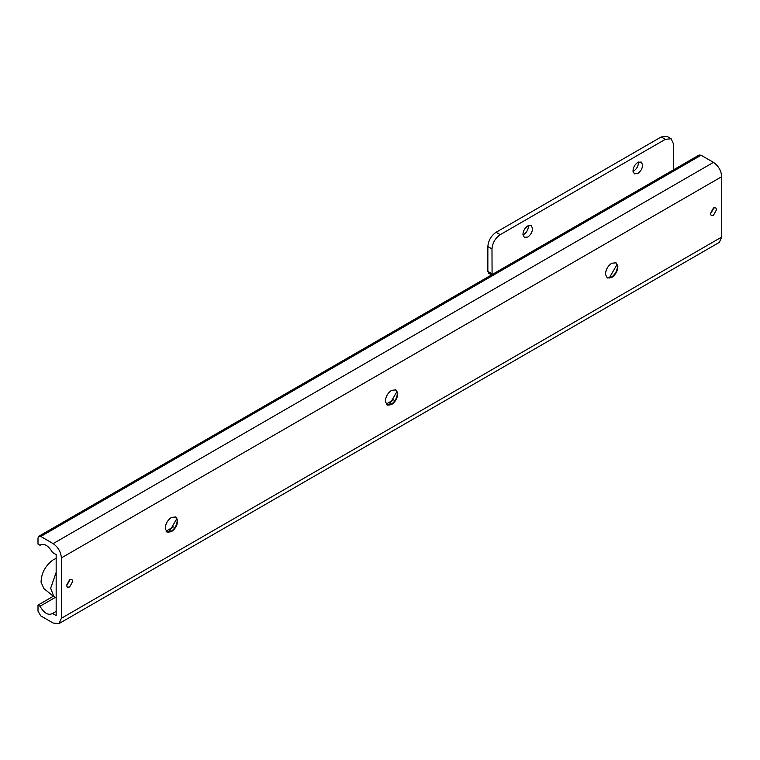 <?xml version="1.0" encoding="UTF-8"?>
<svg xmlns="http://www.w3.org/2000/svg" width="760" height="760" viewBox="0 0 760 760"><rect width="100%" height="100%" fill="white"/><g stroke="black" fill="none" stroke-linecap="round" stroke-linejoin="round"><path stroke-width="1.14" d="M70.262 579.386L66.538 585.846M56.164 597.788L53.865 596.6L50.654 588.25L56.164 572.365M53.865 596.6L43.909 588.62L41.068 582.207C41.325 572.936 45.438 565.421 53.409 559.664L56.164 558.429M714.096 207.679L710.372 214.13M721.725 197.657L721.725 203.975M642.608 164.816C642.466 168.406 640.861 171.294 637.811 173.489L634.4 173.831L633.004 171.048C633.146 167.457 634.752 164.568 637.811 162.374L641.212 162.032L642.608 164.816M638.447 162.051L638.486 162.441C638.343 166.022 636.737 168.919 633.678 171.114L633.033 171.437M532.561 228.361C532.408 231.952 530.803 234.84 527.753 237.034L524.343 237.367L522.947 234.583C523.089 231.002 524.694 228.105 527.753 225.91L531.154 225.577L532.561 228.361M528.399 225.587L528.428 225.976C528.285 229.567 526.68 232.456 523.621 234.65L522.975 234.973M489.231 273.381L487.853 271.424L487.853 246.563C488.376 240.511 491.131 235.752 496.109 232.266L661.19 136.961L667.033 136.382L671.156 138.757L673.578 144.105L673.483 169.85M492.081 274.578L491.986 248.947C492.508 242.896 495.254 238.127 500.232 234.65L665.323 139.336L671.156 138.757M66.49 585.438L69.644 579.681L71.877 579.452L72.798 581.219L69.644 586.986L67.403 587.204L66.49 585.438M710.315 213.721L713.469 207.964L715.711 207.746L716.623 209.513L713.469 215.27L711.236 215.498L710.315 213.721M605.492 274.398C605.682 269.781 607.734 266.066 611.667 263.245L616.047 262.808L617.851 266.389C617.661 271.006 615.6 274.721 611.667 277.542L607.288 277.979L605.492 274.398M615.837 262.703L617.443 266.579M617.433 266.152C617.244 270.76 615.182 274.483 611.258 277.305L607.088 277.846M617.091 264.413L609.197 278.084M385.377 401.479C385.567 396.862 387.628 393.148 391.552 390.327L395.931 389.889L397.736 393.471C397.546 398.078 395.485 401.802 391.552 404.624L387.182 405.051L385.377 401.479M395.722 389.785L397.337 393.661M397.318 393.233C397.128 397.841 395.077 401.565 391.144 404.387L386.973 404.928M396.986 391.485L389.091 405.166M165.262 528.561C165.452 523.944 167.513 520.23 171.446 517.408L175.816 516.971L177.621 520.553C177.431 525.16 175.37 528.884 171.446 531.706L167.067 532.133L165.262 528.561M175.607 516.866L177.222 520.742M177.213 520.315C177.023 524.922 174.961 528.646 171.028 531.468L166.868 532.01M176.871 518.567L168.976 532.247M51.898 613.909L56.164 611.363M38.807 536.275L40.755 536.465L701.091 155.23L699.143 155.03L38.807 536.275L38 538.061L38 544.093L39.995 545.243C44.166 543.039 48.336 545.452 52.507 552.472L56.164 554.582L56.164 615.581L52.507 613.472C48.336 615.676 44.166 613.263 39.995 606.242L55.242 597.445M168.074 532.304L170.221 531.069M388.18 405.222L390.327 403.987M40.755 536.465L53.133 543.619C58.111 547.096 60.866 551.864 61.389 557.916L61.389 618.279L58.966 623.618L53.133 623.038L40.755 615.894L38 611.125L38 605.093L53.38 596.211M166.041 531.164L173.498 526.87M386.156 404.082L393.604 399.788M38 605.093L39.995 606.242M701.091 155.23L713.469 162.374C718.447 165.851 721.202 170.62 721.725 176.671L721.725 237.034L719.311 242.383L58.966 623.618M41.306 544.492L40.612 544.806M491.986 273.809L487.853 271.424M491.986 248.947L487.853 246.563M665.323 139.336L661.19 136.961M500.232 234.65L496.109 232.266M61.389 618.279L721.725 237.034M61.389 557.916L721.725 176.671M53.133 543.619L713.469 162.374M488.661 273.201L491.558 274.882"/></g></svg>
